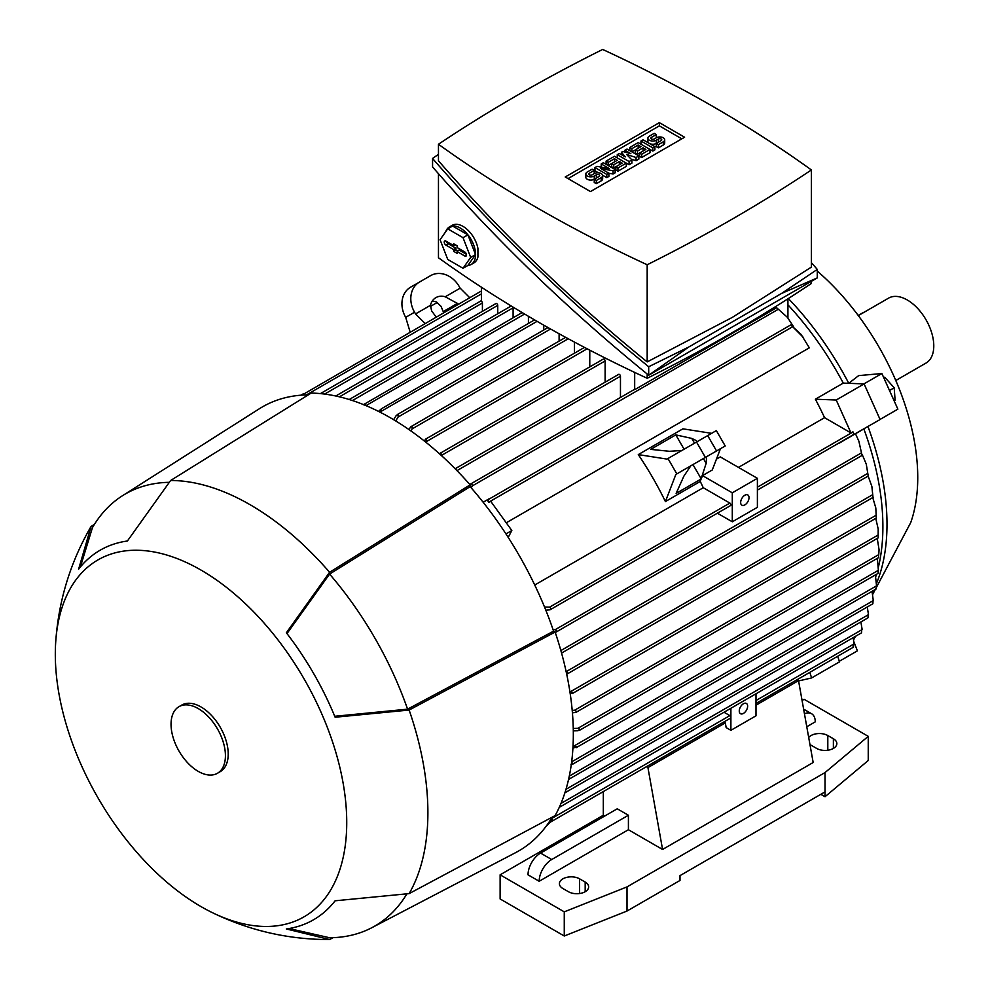 <?xml version="1.0" encoding="UTF-8"?>
<svg xmlns="http://www.w3.org/2000/svg" width="989" height="989" viewBox="0 0 989 989"><rect width="100%" height="100%" fill="white"/><g stroke="black" fill="none" stroke-linecap="round" stroke-linejoin="round"><path stroke-width="1.48" d="M895.787 380.505L926.025 363.05A37.471 21.634 -120 0 0 931.762 333.021A37.471 21.634 -120 0 0 907.296 300.001A37.471 21.634 -120 0 0 888.555 298.146L858.328 315.602M858.217 315.454L862.668 312.883A9.865 5.687 -60 0 1 864.25 312.178M872.718 594.352L910.733 522.588A187.341 108.16 -120 0 0 917.743 477.514A187.341 108.16 -120 0 0 817.285 271.085M872.31 592.386A222.735 128.595 -120 0 0 873.176 590.705M876.563 583.263A222.735 128.595 -120 0 0 886.997 524.17A222.735 128.595 -120 0 0 867.971 426.531M848.71 383.324L858.662 375.61L881.879 373.533L863.904 383.905M848.76 383.299A222.735 128.595 -120 0 0 788.357 298.53M858.86 441.156L862.049 455.435L858.86 441.156L855.46 433.751L863.842 428.917A222.834 128.657 60 0 1 878.492 566.784M876.477 574.3A222.834 128.657 60 0 1 875.76 576.636M837.695 656.276L839.513 661.839L811.623 677.935L798.58 680.951M787.924 304.835A222.834 128.657 60 0 1 843.271 383.102L864.102 383.917L880.099 419.534L838.351 443.356M803.278 337.36L790.804 324.899L801.115 334.467L809.336 347.819L506.257 522.798M534.74 585.018L703.253 487.725L729.857 503.08A1.484 0.853 60 0 1 730.896 504.885A1.484 0.853 60 0 1 730.587 505.564L550.032 609.817L545.792 610.151M700.125 460.441L705.54 457.326L706.542 458.216L706.158 463.334L700.261 481.433A222.834 128.657 60 0 1 703.253 487.725M700.261 481.433L665.412 501.559A222.834 128.657 -120 0 0 638.288 454.594L682.904 428.83L711.598 433.33M705.54 457.326L720.462 448.697L712.265 469.985L702.511 475.622L732.293 492.819L732.293 521.796L757.389 507.308L757.389 478.317L720.301 456.906L716.444 459.131M738.462 467.401L824.566 417.679A222.834 128.657 -120 0 0 815.381 399.21L843.271 383.102M302.535 395.068L304.241 393.77L304.266 394.97M481.433 290.964L304.241 393.77M482.409 311.337L482.409 302.98A1.484 0.853 -120 0 0 481.433 301.212L481.433 287.218M497.751 313.748L497.751 305.391A1.484 0.853 -120 0 0 496.701 303.586A1.484 0.853 -120 0 0 495.971 303.512L335.766 395.996M513.093 317.778L513.093 307.814A1.484 0.853 -120 0 0 512.908 307.023M363.223 404.798L365.201 403.66L365.337 405.354M522.118 312.561L365.201 403.66M528.423 323.415L528.423 316.295M378.49 411.387L381.457 408.766L380.555 412.425M534.554 319.88L381.457 408.766M543.765 330.017L543.765 325.171M393.634 419.682L396.045 415.8L398.332 414.478L398.134 417.012L395.699 420.931M559.106 341.118L559.106 333.763M879.073 549.711L878.566 557.141L879.073 549.711L877.243 538.436M410.151 332.119L405.688 317.345A23.662 19.323 60 0 1 410.583 287.193L419.46 282.075L410.583 287.193M702.511 475.622L701.238 478.923L676.13 493.412L683.844 476.216L690.779 465.844L675.846 474.46L665.412 501.559M544.519 607.011L549.6 607.147L551.046 608.73L550.032 609.817M757.389 490.099L851.9 435.531A1.484 0.853 -120 0 0 852.085 435.358L853.853 434.332L852.926 431.834L850.997 432.947L824.566 417.679M755.992 700.521L854.1 643.876L853.148 637.695M724.01 712.241L729.857 715.616A1.484 0.853 60 0 1 730.896 717.433A1.484 0.853 60 0 1 730.587 718.101L550.873 821.859L549.278 822.094L550.514 820.845L551.046 821.266M551.553 818.2L552.406 819.683L550.514 820.845M853.26 647.239L853.742 643.641M852.926 646.979L853.569 646.596M445.235 296.787L460.169 288.17L459.18 286.464A23.662 19.323 -120 0 0 430.611 275.634L419.46 282.075A23.662 19.323 -120 0 0 414.552 312.227L415.541 313.933L430.475 305.317A15.775 12.882 -120 0 1 435.877 297.64L435.877 297.64A15.775 12.882 -120 0 1 445.235 296.787L458.661 304.118M460.169 288.17L469.738 297.726M443.69 312.759L441.069 306.38L436.359 301.917A15.775 12.882 60 0 0 432.094 301.324M457.684 303.264L443.295 311.572M436.198 317.086L431.6 310.83L430.475 305.317M415.541 313.933L425.122 323.49M638.288 454.594L666.969 459.094L716.345 430.598L725.209 445.965L721.451 448.128M681.903 450.477L669.454 451.293L650.713 449.377L675.808 434.876L691.768 438.411L696.392 440.637L696.664 441.959M706.158 463.334L703.402 458.562M694.525 443.183L691.768 438.411M701.238 478.923L692.955 464.583M684.079 449.216L675.808 434.876M725.209 445.965L675.846 474.46M483.139 502.239L488.986 498.864L487.392 500.137L488.789 502.363L490.705 501.262L511.832 530.524L508.21 537.398M511.832 530.524L505.96 533.912M793.586 326.716L787.331 317.259L776.625 307.74L634.678 389.691A1.484 0.853 -120 0 0 634.011 389.654L470.418 484.103L471.79 483.819L472.309 485.933L471.221 487.874M550.193 822.069L545.569 827.027M552.406 819.683L549.575 821.327M560.973 803.451L862.148 629.573L860.887 621.945M809.806 672.372L811.623 677.935M787.924 298.802L787.924 317.976M815.381 399.21L836.212 400.013L850.997 432.947M864.102 383.917L836.212 400.013M853.853 434.332L852.926 431.834M855.46 433.751L838.598 443.492M553.049 629.597L555.274 629.634L556.844 631.143L555.274 632.453M634.678 372.42L634.678 389.691M574.448 353.197L574.448 342.095M589.778 366.882L589.778 350.168M605.12 382.187L605.12 360.948A1.484 0.853 -120 0 0 604.081 359.131A1.484 0.853 -120 0 0 603.339 359.056L439.759 453.506L441.02 453.271L441.279 455.546M620.462 397.479L620.462 376.24A1.484 0.853 -120 0 0 619.411 374.435A1.484 0.853 -120 0 0 618.669 374.361L455.15 468.761M408.816 429.473L410.979 426.642L412.129 426.482L412.104 428.905L410.88 430.92M787.331 317.259L776.625 307.74M455.36 468.959L456.337 469.96M424.021 440.748L426.556 439.079L426.098 442.404M573.051 745.842L576.674 746.893L576.093 747.733L878.121 573.36M574.362 745.817L878.38 570.294L877.354 558.34M576.674 746.893L572.928 748.154M878.145 572.94L878.368 570.196M878.183 572.816L878.393 569.985M569.862 691.422L572.977 692.671L570.257 694.043M875.809 507.963L876.279 517.568L875.809 507.963L872.743 497.566M871.853 486.353L872.966 496.935L871.853 486.353L868.132 476.08M566.079 671.704L567.909 673.052L566.709 674.214M866.265 464.113L868.144 475.561L866.265 464.113L862.111 454.334M561.122 651.454L561.492 652.789M861.506 632.762L861.815 629.363M565.992 789.296L868.478 614.651L867.266 606.999M868.008 617.68L868.169 614.478M569.293 776.118L873.275 600.607L872.063 591.348M872.891 603.513L873.052 600.471M573.261 728.473L577.873 728.324L580.16 729.425L577.873 730.747L573.299 730.883M571.654 761.864L876.538 585.847L875.364 574.955M571.568 762.568L572.977 763.52L572.47 764.312L876.155 588.974M572.977 763.52L570.999 764.658M876.242 588.616L876.427 585.723M878.195 529.053L878.145 537.41L878.195 529.053L875.76 518.36M572.211 710.337L574.56 710.275L576.674 711.474L575.944 712.389L572.421 712.846M487.392 500.137L488.306 500.038L488.789 502.363M811.388 281.309L811.388 283.46A1584.304 914.689 180 0 1 732.293 332.601A1584.304 914.689 180 0 1 647.177 378.268A1344.904 776.476 180 0 1 438.461 257.77L438.461 173.705M647.177 374.003L647.177 378.268M445.718 231.698A21.696 12.523 60 0 1 446.966 229.213A21.696 12.523 60 0 1 449.414 226.951L452.196 225.331A21.696 12.523 -120 0 1 463.05 226.407A21.696 12.523 -120 0 1 477.922 248.387L477.922 257.029A21.696 12.523 -120 0 1 473.892 262.913L471.098 264.52A21.696 12.523 60 0 1 467.785 265.509M449.414 226.951A21.696 12.523 60 0 1 460.256 228.026A21.696 12.523 60 0 1 474.423 247.139A21.696 12.523 60 0 1 471.098 264.52M467.908 234.85L452.603 226.024L447.733 228.842L440.08 239.721L447.733 259.427L463.025 268.266L467.908 265.448L475.548 254.569L467.908 234.85L463.025 237.669L447.733 228.842M463.025 268.266L470.677 257.387L475.548 254.569M470.677 257.387L463.025 237.669M464.793 251.972A2.46 1.422 60 0 1 466.375 254.062A2.46 1.422 60 0 1 466.103 256.064A2.46 1.422 60 0 1 464.793 256.003L457.116 251.565L457.116 253.345L453.63 251.33L453.63 249.562L445.965 245.124A2.46 1.422 60 0 1 444.333 242.874A2.46 1.422 60 0 1 444.827 240.933A2.46 1.422 60 0 1 445.965 241.106L453.63 245.532L453.63 243.764L457.116 245.779L457.116 247.547L464.793 251.972M453.63 245.532L455.521 244.852M446.571 241.452A2.151 1.249 -120 0 0 448.054 243.665L455.941 248.227L455.941 249.994L457.746 251.033M453.63 249.562L455.941 248.227M453.63 251.33L455.941 249.994M457.116 251.565L458.995 249.982L466.437 254.284M817.285 269.416L817.285 277.909L648.697 375.239C568.836 310.323 496.787 240.883 432.564 166.943L432.564 158.45C496.787 232.403 568.836 301.83 648.697 366.746L688.752 347.028L781.656 293.399L817.285 269.416L811.388 262.654M438.461 154.333L432.564 158.45M438.461 144.258L438.461 160.774C500.409 232.217 569.985 299.259 647.177 361.912L732.293 317.407L811.388 267.104L811.388 169.947A1344.904 776.476 0 0 0 602.672 49.45A1584.304 914.689 0 0 0 517.556 95.117A1584.304 914.689 0 0 0 438.461 144.258A1344.904 776.476 0 0 0 647.177 264.755A1584.304 914.689 0 0 0 732.293 219.088A1584.304 914.689 0 0 0 811.388 169.947M647.177 264.755L647.177 361.912M688.752 347.028L648.697 375.239L648.697 366.746M817.285 277.909L781.656 293.399M565.238 176.982L659.366 122.648L684.598 137.224L590.482 191.557L565.238 176.982M659.366 122.648L659.366 125.863L681.817 138.831M568.032 178.601L659.366 125.863M615.158 169.576L613.069 170.788L600.867 168.575L608.89 173.199L606.789 174.41L594.945 167.574L597.035 166.362L609.236 168.575L601.213 163.951L603.315 162.74L615.158 169.576L615.158 172.803L613.069 174.015L608.89 173.248M608.89 173.199L608.89 176.425L606.789 177.637L602.61 175.214M598.432 172.803L594.945 170.788L594.945 167.574M638.869 155.891L636.075 157.511L626.667 154.482L631.897 159.921L629.103 161.528L617.247 154.692L619.349 153.48L625.271 156.905L621.438 152.269L622.835 151.465L630.846 153.678L624.924 150.254L627.014 149.055L638.869 155.891L638.869 159.118L636.075 160.725L631.143 159.142M631.897 159.921L631.897 163.136L629.103 164.755L626.321 163.136L626.321 166.362L617.952 171.196L615.863 169.984L615.863 166.758L613.761 167.969L611.672 166.758L611.672 163.544L608.186 165.559L608.186 162.332L606.096 161.133L606.096 164.347M654.903 146.632L652.814 147.843L640.959 141.007L643.048 139.795L654.903 146.632L654.903 149.858L652.814 151.07L650.02 149.45L650.02 152.677L641.651 157.511L639.562 156.299L639.562 153.072L637.472 154.284L635.383 153.072L635.383 149.858L631.897 151.873L631.897 148.647L629.808 147.448L629.808 150.662M658.39 147.843L658.39 144.629L663.273 141.81A4.933 2.843 0 0 0 664.707 139.795L664.707 143.009A4.933 2.843 180 0 1 663.273 145.024L658.39 147.843L656.3 146.632L656.3 143.417A4.933 2.843 180 0 1 649.34 143.43M649.303 143.405A4.933 2.843 180 0 1 647.882 141.402L647.882 138.188A4.933 2.843 0 0 0 650.923 140.809A4.933 2.843 0 0 0 656.3 140.191L656.3 143.417L661.171 140.599A1.978 1.137 0 0 0 661.752 139.795A1.978 1.137 0 0 0 660.541 138.744A1.978 1.137 0 0 0 658.39 138.992L656.3 140.191M596.342 183.67L596.342 180.455L601.213 177.637A4.933 2.843 0 0 0 602.66 175.622L602.66 178.836A4.933 2.843 180 0 1 601.213 180.851L596.342 183.67L594.241 182.458L594.241 179.244A4.933 2.843 180 0 1 588.875 179.862A4.933 2.843 180 0 1 585.834 177.229L585.834 174.015A4.933 2.843 0 0 0 588.875 176.635A4.933 2.843 0 0 0 594.241 176.017L594.241 179.244L599.124 176.425A1.978 1.137 0 0 0 599.705 175.622A1.978 1.137 0 0 0 598.481 174.571A1.978 1.137 0 0 0 596.342 174.818L594.241 176.017M613.069 170.788L613.069 174.015M601.213 163.951L601.213 167.116M606.789 174.41L606.789 177.637M629.103 161.528L629.103 164.755M617.247 154.692L617.247 157.906M636.075 157.511L636.075 160.725M624.924 150.254L624.924 152.046M621.438 152.269L621.438 154.692M640.959 141.007L640.959 144.221M652.814 147.843L652.814 151.07M664.707 139.795A4.933 2.843 0 0 0 661.666 137.162A4.933 2.843 0 0 0 656.3 137.78L654.199 138.992A1.978 1.137 0 0 1 652.06 139.239A1.978 1.137 0 0 1 650.836 138.188A1.978 1.137 0 0 1 651.417 137.384L651.417 138.992M647.882 138.188A4.933 2.843 0 0 1 649.328 136.173L654.199 133.354L656.3 134.566L656.3 137.78M656.3 134.566L651.417 137.384M658.39 144.629L656.3 143.417M629.808 147.448L638.165 142.614L650.02 149.45L641.651 154.284L639.562 153.072L645.842 149.45L643.048 147.843L643.048 151.07M641.651 154.284L641.651 157.511M643.048 147.843L637.472 151.07L635.383 149.858L640.959 146.632L638.165 145.024L638.165 148.251M638.165 145.024L631.897 148.647M637.472 151.07L637.472 154.284M606.096 161.133L614.466 156.299L626.321 163.136L617.952 167.969L615.863 166.758L622.13 163.136L619.349 161.528L619.349 164.755M617.952 167.969L617.952 171.196M619.349 161.528L613.761 164.755L611.672 163.544L617.247 160.317L614.466 158.71L614.466 161.936M614.466 158.71L608.186 162.332M613.761 164.755L613.761 167.969M602.66 175.622A4.933 2.843 0 0 0 599.618 172.988A4.933 2.843 0 0 0 594.241 173.607L592.151 174.818A1.978 1.137 0 0 1 590 175.065A1.978 1.137 0 0 1 588.789 174.015A1.978 1.137 0 0 1 589.37 173.199L589.37 174.818M585.834 174.015A4.933 2.843 0 0 1 587.268 171.999L592.151 169.181L594.241 170.38L594.241 173.607M594.241 170.38L589.37 173.199M596.342 180.455L594.241 179.244M646.41 766.71L647.931 767.588L662.568 849.464L628.411 829.734L539.166 881.261A17.753 10.249 -60 0 1 551.714 859.528L628.411 815.245L628.411 829.734M723.8 722.032L725.32 722.897L647.931 767.588M604.699 816.049L603.315 815.245L603.315 791.596L549.797 822.489M539.166 881.261L528.015 874.82A17.753 10.249 120 0 1 540.563 853.087L617.247 808.804L628.411 815.245M730.896 708.272L730.896 730.315L726.149 727.57L725.32 722.897M802.079 700.484L804.106 699.31L868.243 736.348L825.024 772.57L627.014 886.898L564.262 911.846L500.125 874.82L603.315 815.245M820.833 794.315L825.024 796.726L825.024 791.892L679.999 875.624L679.999 880.457L627.014 911.042L564.262 936.002L500.125 898.964L500.125 874.82M755.992 693.771L755.992 715.813L730.896 730.315M797.01 679.764L798.531 680.642L813.168 762.507L662.568 849.464M798.531 680.642L755.992 705.194M804.453 713.749A17.753 10.249 -60 0 1 811.586 713.737A17.753 10.249 -60 0 1 815.257 721.859L806.777 726.754M585.179 882.064A11.831 6.836 180 0 1 588.653 886.898A11.831 6.836 180 0 1 581.347 893.203A11.831 6.836 180 0 1 568.452 891.719L562.865 888.505A11.831 6.836 180 0 1 559.403 883.672A11.831 6.836 180 0 1 566.709 877.367A11.831 6.836 180 0 1 579.603 878.838L585.179 882.064L585.179 891.719M808.693 737.51A11.831 6.836 180 0 1 827.805 735.544L833.381 738.758A11.831 6.836 180 0 1 836.855 743.592A11.831 6.836 180 0 1 829.548 749.909A11.831 6.836 180 0 1 816.654 748.426L811.079 745.199A11.831 6.836 180 0 1 809.942 744.445M825.024 796.726L868.243 760.504L868.243 736.348M825.024 791.892L825.024 772.57M627.014 911.042L627.014 886.898M564.262 936.002L564.262 911.846M747.635 706.158A5.922 3.412 -60 0 1 745.051 712.117A5.922 3.412 -60 0 1 740.489 713.699A5.922 3.412 -60 0 1 739.265 710.992A5.922 3.412 -60 0 1 741.849 705.033A5.922 3.412 -60 0 1 746.411 703.451A5.922 3.412 -60 0 1 747.635 706.158M732.293 521.796L717.384 513.192M757.389 478.317L732.293 492.819M749.019 497.64A5.922 3.412 -60 0 1 746.448 503.599A5.922 3.412 -60 0 1 741.886 505.181A5.922 3.412 -60 0 1 740.662 502.474A5.922 3.412 -60 0 1 743.246 496.527A5.922 3.412 -60 0 1 747.795 494.933A5.922 3.412 -60 0 1 749.019 497.64M430.475 306.405L437.299 302.461M289.06 928.535L329.584 937.745A249.463 144.023 -120 0 0 330.029 937.733A249.463 144.023 -120 0 0 371.728 927.756L515.652 852.629A256.361 148.004 -120 0 0 552.146 817.198M308.308 394.858A256.361 148.004 -120 0 0 259.378 408.741L122.352 495.81A249.463 144.023 -120 0 0 92.855 526.939A249.463 144.023 -120 0 0 92.632 527.322L92.855 526.939M329.535 939.538A251.429 145.16 -120 0 0 329.584 939.538L286.353 928.955A213.377 123.192 -120 0 0 335.123 900.794L409.137 893.611A251.429 145.16 -120 0 0 409.137 710.053L335.123 717.235A213.377 123.192 -120 0 0 286.353 632.775L329.584 572.272L470.146 484.845A258.327 149.154 -120 0 0 390.655 417.939A258.327 149.154 -120 0 0 311.176 393.066L170.627 480.493L127.396 541.008A213.377 123.192 -120 0 0 78.626 569.157L91.075 526.432A251.429 145.16 -120 0 0 91.05 526.469L94.462 524.306M470.146 484.845L470.146 486.637A256.361 148.004 -120 0 1 553.58 631.155L555.126 632.045L409.137 710.053M409.137 893.611L555.126 815.604A258.327 149.154 -120 0 0 555.126 632.045M329.584 572.272A251.429 145.16 -120 0 0 250.106 504.724A251.429 145.16 -120 0 0 170.627 480.493M169.045 482.323A249.463 144.023 -120 0 0 122.352 495.81M553.58 631.155L407.579 709.162A249.463 144.023 -120 0 0 329.584 574.077L470.146 486.637M80.344 567.018L92.422 527.693M407.579 709.162L334.727 716.283M286.983 633.59L329.584 574.077M371.728 927.756A249.463 144.023 -120 0 0 406.763 894.068M201.027 906.616A206.071 118.977 -120 0 0 212.079 912.513A206.071 118.977 -120 0 0 346.632 816.036A206.071 118.977 -120 0 0 201.027 570.097A206.071 118.977 -120 0 0 55.73 641.7A206.071 118.977 -120 0 0 201.027 906.616M333.12 937.659L329.584 939.538M217.456 773.274L220.25 771.655A38.46 22.203 -120 0 0 226.147 740.848A38.46 22.203 -120 0 0 201.027 706.962A38.46 22.203 -120 0 0 181.791 705.058L179.009 706.665A38.46 22.203 -120 0 0 173.112 737.485A38.46 22.203 -120 0 0 198.233 771.371A38.46 22.203 -120 0 0 217.456 773.274A38.46 22.203 -120 0 0 223.353 742.455A38.46 22.203 -120 0 0 198.233 708.569A38.46 22.203 -120 0 0 179.009 706.665M839.327 661.27L857.401 650.836L853.89 641.787M853.606 639.883L855.46 636.347M880.049 419.435L897.876 409.149L881.879 373.533M883.77 377.736L884.71 377.192L883.647 377.439M889.507 390.494L894.192 387.787L884.71 377.192M894.167 400.891L895.107 400.347L894.192 387.787M481.433 293.881L306.491 394.895M482.409 302.98L324.615 394.079M497.751 305.391L339.4 396.824M513.093 307.814L352.455 400.545M524.603 314.045L365.979 405.626M537.076 321.338L381.235 411.313M550.552 329.016L398.134 417.012M302.795 394.611L301.917 395.118M729.857 503.08L549.6 607.147M852.926 432.02L757.389 487.181M729.857 715.616L551.701 818.472M414.552 312.227L405.688 317.345M676.835 473.892L667.958 458.525M705.392 457.4L696.528 442.034M716.555 450.959L707.679 435.593M778.232 309.297L472.309 485.933M861.209 453.011L555.274 629.634M568.242 338.757L412.104 428.905M620.462 376.24L456.98 470.628M605.12 360.948L441.354 455.496M587.132 348.796L426.679 441.428M876.155 515.22L570.999 691.398M872.706 494.661L566.153 671.655M867.736 473.385L560.862 650.552M878.764 554.619L577.873 728.324M878.183 534.987L574.56 710.275M792.276 326.963L488.949 502.078M464.793 256.003L466.524 254.791M445.965 245.124L448.054 243.665M663.273 141.81L663.273 145.024M658.39 138.992L658.39 142.206M601.213 177.637L601.213 180.851M596.342 174.818L596.342 178.032M540.563 853.087L551.714 859.528M579.603 893.537L579.603 878.838M833.381 748.426L833.381 738.758M827.805 750.231L827.805 735.544M303.598 393.647L300.916 395.192M853.136 647.35L755.992 703.439M876.439 517.976L572.198 693.623M873.188 497.306L567.08 674.028M868.404 475.919L561.567 653.074M861.37 632.935L559.279 807.358M862.049 455.435L555.905 632.181M867.872 617.915L564.892 792.844M872.78 603.809L568.564 779.443M878.628 557.611L579.492 730.315M878.257 537.855L575.944 712.389M584.487 347.399L425.344 439.277M481.433 300.631L320.399 393.61M790.804 324.899L489.122 499.062M511.202 305.984L349.204 399.519M547.993 327.569L397.219 414.626M565.646 337.348L410.979 426.642M803.624 709.138L811.586 713.737M329.164 937.745L330.029 937.733M328.583 939.55C287.675 939.451 248.845 930.439 212.079 912.513M55.73 641.7C58.586 600.904 70.207 562.778 90.568 527.298"/></g></svg>
